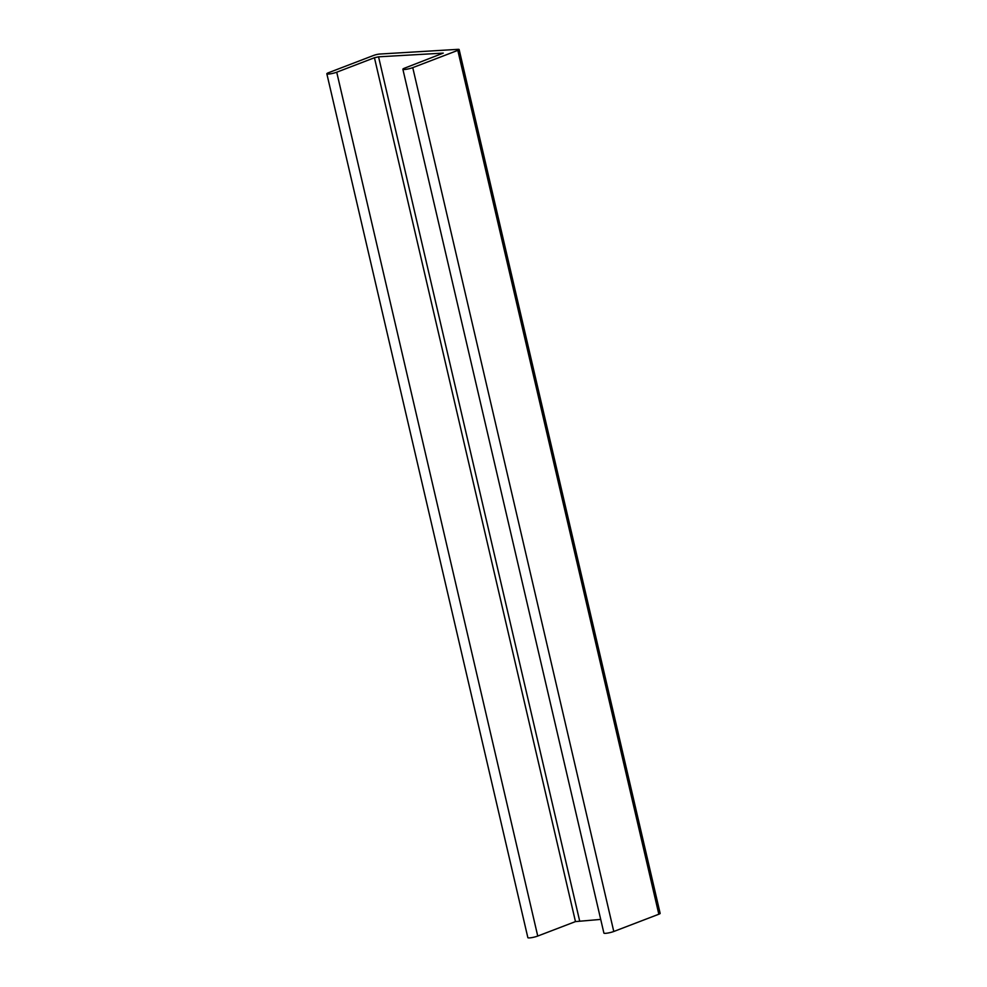 <?xml version="1.0" encoding="UTF-8"?>
<svg xmlns="http://www.w3.org/2000/svg" width="987" height="987" viewBox="0 0 987 987"><rect width="100%" height="100%" fill="white"/><g stroke="black" fill="none" stroke-linecap="round" stroke-linejoin="round"><path stroke-width="1.48" d="M374.443 57.739L336.727 72.199A5.984 0.913 -13.1 0 1 330.485 73.815A5.984 0.913 -13.1 0 1 326.845 73.803A5.984 0.913 -13.1 0 1 328.609 72.68L373.666 55.42A4.491 0.691 -13.1 0 1 379.847 54.038L457.906 49.35A4.491 0.691 -13.1 0 1 459.14 49.535A4.491 0.691 -13.1 0 1 457.808 50.374L412.751 67.634A5.984 0.913 -13.1 0 1 406.521 69.25A5.984 0.913 -13.1 0 1 402.869 69.238A5.984 0.913 -13.1 0 1 404.645 68.128L443.249 53.113L378.564 56.827L374.443 57.739L575.47 921.599L600.713 919.403M402.869 69.238L603.896 933.085A5.984 0.913 -13.1 0 0 607.536 933.097A5.984 0.913 -13.1 0 0 613.778 931.494L658.835 914.221A4.491 0.691 -13.1 0 0 660.155 913.394L459.14 49.535M326.845 73.803L527.86 937.65A5.984 0.913 -13.1 0 0 531.512 937.662A5.984 0.913 -13.1 0 0 537.742 936.046L575.47 921.599M378.564 56.827L579.591 920.674M412.751 67.634L613.778 931.494M457.808 50.374L658.835 914.221M336.727 72.199L537.742 936.046"/></g></svg>
